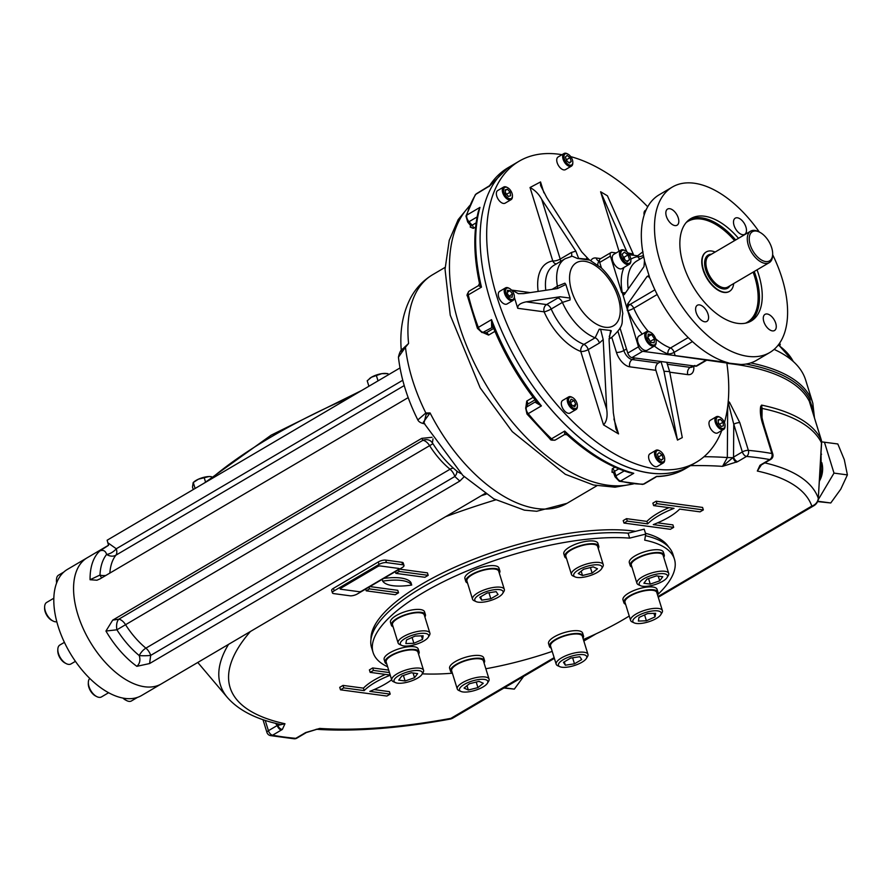 <?xml version="1.0" encoding="UTF-8"?>
<svg xmlns="http://www.w3.org/2000/svg" width="892" height="892" viewBox="0 0 892 892"><rect width="100%" height="100%" fill="white"/><g stroke="black" fill="none" stroke-linecap="round" stroke-linejoin="round"><path stroke-width="1.34" d="M756.226 231.061A16.915 9.277 -120.5 0 1 759.705 232.221A16.915 9.277 -120.5 0 1 772.662 254.253A16.915 9.277 -120.5 0 1 762.292 260.464A16.915 9.277 -120.5 0 1 749.637 242.613A16.915 9.277 -120.5 0 1 756.226 231.061M772.662 254.253L772.628 255.48A18.286 10.024 -120.5 0 1 769.227 262.661A18.286 10.024 -120.5 0 1 751.32 251.979A18.286 10.024 -120.5 0 1 750.685 231.139A18.286 10.024 -120.5 0 1 754.855 230.415A18.286 10.024 -120.5 0 1 758.613 231.664L759.705 232.221M733.681 283.578A22.857 12.533 -120.5 0 1 729.522 291.327A22.857 12.533 -120.5 0 1 707.133 277.969A22.857 12.533 -120.5 0 1 706.341 251.912A22.857 12.533 -120.5 0 1 711.548 251.009A22.857 12.533 -120.5 0 1 715.139 252.046M694.946 365.441A9.143 5.006 59.5 0 1 692.861 365.809L666.759 362.297L669.647 371.607L663.971 371.262L660.961 361.516L658.318 363.066A5.486 4.215 -82.3 0 0 655.899 370.336L629.797 366.824A14.629 8.017 -120.5 0 1 616.428 352.385A5.486 1.817 162.8 0 0 623.865 350.534L626.507 348.973L620.018 328.022L627.778 353.098A4.571 2.509 59.5 0 0 631.96 357.614L695.76 366.199A4.571 2.509 59.5 0 0 696.797 366.01L706.754 360.156M616.182 252.938L612.046 252.38A4.571 2.509 59.5 0 0 610.998 252.559A4.571 2.509 59.5 0 0 610.418 256.115L621.646 292.386L624.456 294.327L623.486 294.862M610.998 252.559L600.294 258.858A4.571 2.509 59.5 0 0 599.703 262.415L601.431 267.979L600.985 266.53L600.305 266.931M624.01 267.433A54.869 30.072 59.5 0 0 622.237 292.464L638.494 346.798A4.571 2.509 59.5 0 0 642.675 351.314L726.902 362.431M669.702 208.695A9.377 5.14 59.5 0 0 667.573 209.062A9.377 5.14 59.5 0 0 667.896 219.744A9.377 5.14 59.5 0 0 677.073 225.219A9.377 5.14 59.5 0 0 677.619 216.221A9.377 5.14 59.5 0 0 669.702 208.695M745.935 227.047A9.377 5.14 59.5 0 0 737.383 217.793A9.377 5.14 59.5 0 0 735.242 218.172A9.377 5.14 59.5 0 0 735.566 228.854A9.377 5.14 59.5 0 0 744.742 234.328A9.377 5.14 59.5 0 0 745.935 227.047M772.383 330.887A9.377 5.14 59.5 0 0 774.524 330.519A9.377 5.14 59.5 0 0 775.07 321.51A9.377 5.14 59.5 0 0 767.153 313.984A9.377 5.14 59.5 0 0 765.024 314.352A9.377 5.14 59.5 0 0 764.477 323.361A9.377 5.14 59.5 0 0 772.383 330.887M696.15 312.535A9.377 5.14 59.5 0 0 706.854 321.41A9.377 5.14 59.5 0 0 707.389 312.412A9.377 5.14 59.5 0 0 699.484 304.886A9.377 5.14 59.5 0 0 697.343 305.254A9.377 5.14 59.5 0 0 696.15 312.535M729.344 291.428A22.857 12.533 -120.5 0 1 723.969 292.431A22.857 12.533 -120.5 0 1 704.602 273.911A22.857 12.533 -120.5 0 1 706.174 252.023M757.04 269.841A59.441 32.58 -120.5 0 1 751.187 321.02A59.441 32.58 -120.5 0 1 683.35 264.723A59.441 32.58 -120.5 0 1 690.91 218.562A59.441 32.58 -120.5 0 1 738.487 238.309M759.304 232.02A96.013 52.617 59.5 0 0 694.255 183.228A96.013 52.617 59.5 0 0 672.367 187.03A96.013 52.617 59.5 0 0 675.69 296.467A96.013 52.617 59.5 0 0 769.729 352.552A96.013 52.617 59.5 0 0 772.65 254.711M649.186 276.776L647.057 276.487L648.06 275.962L650.101 278.471A96.013 52.617 59.5 0 0 728.128 362.776L729.132 363.133M769.729 352.552L756.539 360.301A96.013 52.617 59.5 0 1 740.895 364.493L727.058 362.933M672.367 187.03L659.177 194.79A96.013 52.617 59.5 0 0 644.492 260.33L643.991 266.596L624.456 294.327M642.229 334.087A54.869 30.072 59.5 0 1 627.856 310.606A4.571 0.836 156.6 0 0 633.766 308.286A4.571 2.509 59.5 0 0 629.875 304.54A4.571 3.512 -82.3 0 0 627.856 310.606L627.266 310.527L627.522 304.228L647.057 276.487M644.626 261.267L649.677 277.602M642.987 251.756L637.568 255.814L629.228 254.688M624.389 252.168L628.024 254.934L629.496 259.695L627.332 261.69L623.698 258.914L622.226 254.153L624.389 252.168M622.917 256.383L624.077 257.264L628.024 254.934M624.077 257.264L624.857 259.795M626.808 261.278L629.496 259.695M624.935 250.552A8.229 4.516 59.5 0 0 624.567 250.34A8.229 4.516 59.5 0 0 622.872 249.782A8.229 4.516 59.5 0 0 620.999 250.106A8.229 4.516 59.5 0 0 620.52 258.011A8.229 4.516 59.5 0 0 627.466 264.623A8.229 4.516 59.5 0 0 629.339 264.288A8.229 4.516 59.5 0 0 630.867 261.055A8.229 4.516 59.5 0 0 630.867 260.631M627.868 263.408A7.314 4.014 59.5 0 0 630.889 260.241A7.314 4.014 59.5 0 0 625.292 250.719A7.314 4.014 59.5 0 0 620.932 255.179A7.314 4.014 59.5 0 0 627.868 263.408M620.999 250.106L613.741 254.376A8.229 4.516 59.5 0 0 614.031 263.753A8.229 4.516 59.5 0 0 622.092 268.559L629.339 264.288M647.826 337.99L648.228 334.087L651.573 334.545L654.527 338.893L654.126 342.784L650.77 342.338L647.826 337.99M647.893 337.276L650.491 341.926M647.96 336.663L651.573 334.545M650.569 341.212L654.527 338.893M650.201 332.17A8.229 4.516 59.5 0 0 649.833 331.958A8.229 4.516 59.5 0 0 646.265 331.724A8.229 4.516 59.5 0 0 645.217 338.113A8.229 4.516 59.5 0 0 654.605 345.906A8.229 4.516 59.5 0 0 656.133 342.673A8.229 4.516 59.5 0 0 656.133 342.249M655.731 339.049A7.314 4.014 59.5 0 0 650.558 332.337A7.314 4.014 59.5 0 0 646.031 335.548A7.314 4.014 59.5 0 0 651.149 344.245A7.314 4.014 59.5 0 0 656.155 341.859A7.314 4.014 59.5 0 0 655.731 339.049M646.265 331.724L639.007 335.983A8.229 4.516 59.5 0 0 637.958 342.383A8.229 4.516 59.5 0 0 647.358 350.177L654.605 345.906M718.394 422.674L719.866 424.971M720.335 419.273L723.055 422.217L723.501 425.796L721.215 426.443L718.495 423.488L718.049 419.909L720.335 419.273L718.127 420.567M719.766 424.157L723.055 422.217M719.811 417.2A7.314 4.014 59.5 0 0 719.431 416.988A7.314 4.014 59.5 0 0 716.265 416.776A7.314 4.014 59.5 0 0 715.25 417.98A7.314 4.014 59.5 0 0 717.279 426.276A7.314 4.014 59.5 0 0 723.68 429.387A7.314 4.014 59.5 0 0 724.694 428.193A7.314 4.014 59.5 0 0 725.04 426.521A7.314 4.014 59.5 0 0 725.04 426.086M724.761 427.168A6.4 3.512 59.5 0 0 725.062 425.696A6.4 3.512 59.5 0 0 720.156 417.367A6.4 3.512 59.5 0 0 716.198 419.608A6.4 3.512 59.5 0 0 719.699 427.056A6.4 3.512 59.5 0 0 724.761 427.168M716.265 416.776L710.333 420.266A7.314 4.014 59.5 0 0 709.318 421.47A7.314 4.014 59.5 0 0 711.348 429.766A7.314 4.014 59.5 0 0 717.748 432.876L723.68 429.387M658.04 456.236L659.311 458.577M662.054 454.842L663.235 458.655L661.507 460.239L658.597 458.031L657.415 454.218L659.143 452.623L662.054 454.842L658.753 456.782M661.072 459.915L663.235 458.655M659.444 450.739A7.314 4.014 59.5 0 0 659.065 450.527A7.314 4.014 59.5 0 0 657.56 450.025A7.314 4.014 59.5 0 0 655.888 450.315A7.314 4.014 59.5 0 0 655.464 457.34A7.314 4.014 59.5 0 0 661.641 463.216A7.314 4.014 59.5 0 0 663.313 462.926A7.314 4.014 59.5 0 0 664.674 460.049A7.314 4.014 59.5 0 0 664.663 459.614M662.042 462A6.4 3.512 59.5 0 0 664.696 459.235A6.4 3.512 59.5 0 0 659.79 450.895A6.4 3.512 59.5 0 0 655.977 454.808A6.4 3.512 59.5 0 0 662.042 462M655.888 450.315L649.956 453.805A7.314 4.014 59.5 0 0 650.212 462.145A7.314 4.014 59.5 0 0 657.382 466.416L663.313 462.926M570.367 402.314L572.185 405.548M575.819 404.299L574.76 406.741L571.861 405.403L570.033 401.634L571.092 399.192L573.991 400.53L575.819 404.299L573.032 405.938M570.69 402.47L573.991 400.53M572.162 397.341A7.314 4.014 59.5 0 0 571.783 397.13A7.314 4.014 59.5 0 0 568.617 396.918A7.314 4.014 59.5 0 0 570.49 407.443A7.314 4.014 59.5 0 0 576.031 409.528A7.314 4.014 59.5 0 0 577.392 406.652A7.314 4.014 59.5 0 0 577.392 406.228M571.371 406.529A6.4 3.512 59.5 0 0 577.414 405.838A6.4 3.512 59.5 0 0 572.508 397.509A6.4 3.512 59.5 0 0 568.583 399.371A6.4 3.512 59.5 0 0 571.371 406.529M568.617 396.918L562.685 400.408A7.314 4.014 59.5 0 0 562.93 408.748A7.314 4.014 59.5 0 0 570.1 413.018L576.031 409.528M507.135 293.078L509.131 296.4M512.142 297.248L509.466 296.891L507.102 293.412L507.414 290.29L510.101 290.658L512.454 294.126L512.142 297.248M509.165 296.066L512.454 294.126M507.213 292.353L510.101 290.658M509.098 288.294A7.314 4.014 59.5 0 0 508.73 288.083A7.314 4.014 59.5 0 0 505.552 287.871A7.314 4.014 59.5 0 0 504.627 293.557A7.314 4.014 59.5 0 0 512.967 300.481A7.314 4.014 59.5 0 0 514.327 297.605A7.314 4.014 59.5 0 0 514.327 297.181M505.864 293.245A6.4 3.512 59.5 0 0 510.759 299.288A6.4 3.512 59.5 0 0 514.35 296.791A6.4 3.512 59.5 0 0 509.455 288.462A6.4 3.512 59.5 0 0 505.864 293.245M505.552 287.871L499.62 291.361A7.314 4.014 59.5 0 0 499.877 299.701A7.314 4.014 59.5 0 0 507.035 303.971L512.967 300.481M505.485 192.639L506.957 194.935M508.317 196.396L505.586 193.452L505.151 189.862L507.425 189.227L510.157 192.181L510.603 195.761L508.317 196.396M506.857 194.11L510.157 192.181M505.229 190.52L507.425 189.227M507.202 187.476A7.314 4.014 59.5 0 0 506.823 187.264A7.314 4.014 59.5 0 0 503.645 187.052A7.314 4.014 59.5 0 0 502.631 188.257A7.314 4.014 59.5 0 0 504.66 196.541A7.314 4.014 59.5 0 0 511.071 199.663A7.314 4.014 59.5 0 0 512.086 198.459A7.314 4.014 59.5 0 0 512.421 196.786A7.314 4.014 59.5 0 0 512.421 196.363M503.88 188.502A6.4 3.512 59.5 0 0 507.124 197.355A6.4 3.512 59.5 0 0 512.454 195.972A6.4 3.512 59.5 0 0 507.548 187.632A6.4 3.512 59.5 0 0 503.88 188.502M503.645 187.052L497.714 190.542A7.314 4.014 59.5 0 0 497.97 198.883A7.314 4.014 59.5 0 0 505.14 203.153L511.071 199.663M566.041 159.032L567.312 161.374M566.598 160.828L565.417 157.014L567.145 155.431L570.055 157.639L571.237 161.452L569.509 163.046L566.598 160.828M569.074 162.723L571.237 161.452M566.755 159.579L570.055 157.639M567.568 153.937A7.314 4.014 59.5 0 0 567.189 153.725A7.314 4.014 59.5 0 0 565.684 153.223A7.314 4.014 59.5 0 0 564.023 153.513A7.314 4.014 59.5 0 0 563.599 160.538A7.314 4.014 59.5 0 0 569.765 166.414A7.314 4.014 59.5 0 0 571.438 166.124A7.314 4.014 59.5 0 0 572.798 163.258A7.314 4.014 59.5 0 0 572.798 162.823M566.598 153.669A6.4 3.512 59.5 0 0 564.101 158.029A6.4 3.512 59.5 0 0 568.895 164.786A6.4 3.512 59.5 0 0 572.82 162.433A6.4 3.512 59.5 0 0 567.914 154.104A6.4 3.512 59.5 0 0 566.598 153.669M564.023 153.513L558.091 157.003A7.314 4.014 59.5 0 0 557.667 164.028A7.314 4.014 59.5 0 0 563.833 169.904A7.314 4.014 59.5 0 0 565.506 169.614L571.438 166.124M646.109 209.966L645.362 210.4A7.314 4.014 59.5 0 0 644.169 215.039M660.961 361.516L634.859 358.004L632.216 359.554A9.143 5.006 -120.5 0 1 623.865 350.534L617.989 331.523M633.632 255.279L633.253 254.042L627.321 252.837M557.232 288.562A5.486 3.01 -120.5 0 0 557.389 286.22L564.87 283.165L565.862 284.47L557.489 288.529L523.693 293.602L518.285 293.669L512.12 290.156L512.465 291.26M571.136 256.394A5.486 3.01 59.5 0 0 571.415 252.481L575.819 251.131L578.64 258.379L577.336 258.435L589.411 260.063L581.729 251.912L546.696 197.455L540.563 185.458L540.541 181.946L530.038 187.51C535.044 190.208 538.946 194.166 541.723 199.384L560.209 259.07A5.486 1.817 -17.2 0 1 552.772 260.932A5.486 4.493 -99.4 0 0 556.218 263.987M577.336 258.435L572.207 256.182M578.64 258.379L588.374 259.327M613.919 418.984L618.535 433.902L615.948 428.974L613.35 412.795L609.08 340.242L610.63 330.475L611.31 330.798L609.258 336.685M570.077 298.062L570.066 299.968L562.395 302.41L551.189 309.011A5.486 3.01 59.5 0 0 546.551 304.573A5.486 4.215 -82.3 0 0 544.12 311.843A5.486 0.948 156.1 0 0 551.189 309.011A45.726 25.054 -120.5 0 0 583.937 344.39A5.486 3.78 -68.9 0 0 580.792 351.47A51.212 28.065 -120.5 0 1 544.12 311.843L517.739 308.298C517.416 305.209 520.259 303.057 526.247 301.842L546.551 304.573L560.042 296.768L570.077 298.062L565.862 284.47M603.527 424.893L580.792 351.47A5.486 1.817 162.8 0 0 588.229 349.608L606.705 409.305C607.731 416.397 606.66 421.593 603.527 424.893L618.535 433.902M600.539 329.126L603.193 339.573L599.435 343.019A5.486 3.01 59.5 0 0 595.142 337.789L599.234 329.17L610.63 330.475M560.042 296.768L526.247 301.842M514.338 297.315L517.739 308.298M606.705 409.305L603.193 339.573M669.647 371.607L682.28 437.604L677.485 440.09L655.899 370.336M663.971 371.262L677.485 440.09M575.819 251.131L541.723 199.384M619.037 251.265L600.617 191.758L626.864 251.812M600.617 191.758L607.43 195.805L633.253 254.042M721.806 430.49A174.654 95.723 -120.5 0 1 696.284 462.257A174.654 95.723 -120.5 0 1 496.944 296.813A174.654 95.723 -120.5 0 1 519.177 161.173A174.654 95.723 -120.5 0 1 562.005 154.706M570.735 156.635A174.654 95.723 -120.5 0 1 647.715 206.788M726.835 362.999A174.654 95.723 -120.5 0 1 724.449 422.563M490.355 300.682A174.654 95.723 -120.5 0 1 512.588 165.053A174.654 95.723 -120.5 0 0 490.355 300.682A174.654 95.723 -120.5 0 0 689.694 466.126A174.654 95.723 -120.5 0 1 638.193 470.675A174.654 95.723 -120.5 0 1 490.355 300.682M567.1 434.794L567.1 434.794C587.962 453.682 608.79 466.326 629.596 472.693L633.744 473.295A174.654 95.723 -120.5 0 1 564.692 431.059L564.625 434.504L567.1 434.794L564.692 431.059L551.512 438.808A174.654 95.723 -120.5 0 1 528.231 413.654L541.411 405.893A174.654 95.723 -120.5 0 1 491.525 319.637L491.637 326.65A2.743 1.873 112 0 1 492.897 326.427M625.571 471.4L633.744 473.295L620.553 481.056A5.486 3.01 -120.5 0 1 615.937 475.793A2.743 0.87 -17.8 0 0 615.056 476.83A2.743 0.87 -17.8 0 1 615.056 476.83L613.306 472.024A2.743 1.985 106.4 0 1 613.306 472.024L613.306 472.024M614.51 473.496L614.51 471.355A2.743 1.505 59.5 0 0 612.302 468.757L611.99 472.236A2.743 1.985 106.4 0 1 613.228 472.002M656.099 476.952L644.325 483.888A5.486 3.01 -120.5 0 1 643.422 484.122A174.654 95.723 -120.5 0 1 620.553 481.056A2.743 2.007 -74.9 0 1 619.26 481.267L615.056 476.83M536.259 401.378A2.743 1.907 8.7 0 1 535.434 402.403L541.411 405.893L536.571 401.79C518.341 378.487 503.712 353.187 492.685 325.892L491.525 319.637L478.346 327.386A174.654 95.723 -120.5 0 1 468.278 294.884L481.468 287.135A174.654 95.723 -120.5 0 1 479.963 207.379L477.454 215.284M535.534 399.705L536.27 401.255M526.782 405.18L527.573 404.232A2.743 1.505 59.5 0 0 526.748 401.077L525.856 407.298M508.139 167.663L489.017 186.573A174.654 95.723 -120.5 0 1 508.139 167.663L519.177 161.173M488.337 186.729L475.826 194.322A5.486 3.01 -120.5 0 1 476.428 193.731L489.206 185.904M471.021 226.055A2.743 2.007 14.5 0 1 471.009 226.077L470.998 226.144A2.743 2.007 14.5 0 1 470.207 227.059L473.295 228.385A2.743 1.505 59.5 0 0 472.158 225.197L470.34 224.193M477.12 216.946L469.002 221.718A2.743 0.814 137.8 0 1 467.687 222.008L470.998 226.144M479.483 283.299L478.491 285.63L481.468 287.135L479.483 283.299C473.641 255.982 473.284 231.909 478.424 211.092L479.963 207.379L466.772 215.139A174.654 95.723 -120.5 0 1 475.826 194.322A2.743 2.208 32.2 0 0 475.202 194.935L476.428 193.731M493.99 327.855L492.685 325.892M482.65 332.482L488.593 335.091A2.743 1.505 59.5 0 0 486.263 332.783L481.959 332.526A2.743 2.096 99 0 1 481.925 332.515M424.86 423.878C421.113 423.209 418.772 421.905 417.835 419.954L425.83 412.974A2.743 1.505 85.3 0 0 426.175 414.167L430.078 412.94L423.321 422.262L462.87 475.458L493.8 498.851L524.396 510.157L536.716 511.272L567.033 503.322A132.596 72.665 59.5 0 1 430.078 412.94L425.83 412.974A132.596 72.665 -120.5 0 1 405.47 347.211L408.581 343.476L405.236 346.52A2.743 0.87 42.1 0 0 405.47 347.211L398.434 357.19C399.493 352.34 401.01 349.508 402.972 348.694L405.236 346.52M426.175 414.167L423.912 423.377M401.445 350.311L408.581 343.476A132.596 72.665 59.5 0 1 432.575 274.747C423.377 280.278 416.151 287.815 410.9 297.382C402.705 312.958 399.516 330.921 401.344 351.27M340.755 588.274A1.829 0.602 -17.2 0 0 340.599 589.211L359.164 591.708A1.829 0.602 -17.2 0 0 361.639 591.084L398.557 569.375A1.829 0.602 -17.2 0 0 398.713 568.438L380.159 565.941A1.829 0.602 -17.2 0 0 377.673 566.565L340.755 588.274L377.673 566.565M56.82 582.454A10.972 6.01 -120.5 0 1 56.508 579.477A10.972 6.01 -120.5 0 1 58.538 575.162L63.756 572.095M56.642 582.911A9.511 5.207 -120.5 0 1 56.464 580.781L56.508 579.477M56.809 621.735A10.972 6.01 -120.5 0 1 53.052 621.033A10.972 6.01 -120.5 0 1 49.484 618.223A10.972 6.01 -120.5 0 1 44.645 606.738A10.972 6.01 -120.5 0 1 46.674 602.423L53.832 598.22M53.052 621.033L51.881 620.431A9.511 5.207 -120.5 0 1 44.6 608.043L44.645 606.738M108.59 692.738L101.498 696.908A10.972 6.01 -120.5 0 1 96.737 696.585A10.972 6.01 -120.5 0 1 88.341 682.302A10.972 6.01 -120.5 0 1 88.854 679.793A10.972 6.01 -120.5 0 1 89.769 678.444M96.737 696.585L95.578 695.994A9.511 5.207 -120.5 0 1 88.297 683.606L88.341 682.302M137.468 697.399L131.47 700.934A10.972 6.01 -120.5 0 1 126.709 700.621A10.972 6.01 -120.5 0 1 123.52 698.202M126.709 700.621L125.549 700.019A9.511 5.207 -120.5 0 1 122.962 698.101M75.419 661.34L70.992 663.938A10.972 6.01 -120.5 0 1 68.483 664.373A10.972 6.01 -120.5 0 1 66.231 663.626A10.972 6.01 -120.5 0 1 57.824 649.331A10.972 6.01 -120.5 0 1 59.864 645.016L64.402 642.351M66.231 663.626L65.071 663.024A9.511 5.207 -120.5 0 1 57.779 650.636L57.824 649.331M498.327 597.172A14.807 4.895 -17.2 0 1 476.183 601.643A14.807 4.895 -17.2 0 1 487.489 591.229A14.807 4.895 -17.2 0 1 502.687 593.448A14.807 4.895 -17.2 0 1 498.327 597.172M476.183 601.643L474.109 600.706A16.636 5.497 -17.2 0 1 472.526 599.179A16.636 5.497 -17.2 0 1 486.798 589.01A16.636 5.497 -17.2 0 1 504.315 589.344A16.636 5.497 -17.2 0 1 503.88 591.496L502.687 593.448M487.043 593.035L496.164 591.652L498.059 594.518L490.823 598.777L481.702 600.16L479.807 597.294L487.043 593.035M480.654 596.793L481.702 600.16M488.961 592.745L490.823 598.777M472.526 599.179L466.917 581.038A16.636 5.497 -17.2 0 1 472.258 574.704A16.636 5.497 -17.2 0 1 488.638 569.196A16.636 5.497 -17.2 0 1 498.706 571.203L504.315 589.344M428.695 636.141A14.807 4.895 -17.2 0 1 428.272 637.222A14.807 4.895 -17.2 0 1 415.951 644.358A14.807 4.895 -17.2 0 1 401.768 645.429A14.807 4.895 -17.2 0 1 411.714 635.45A14.807 4.895 -17.2 0 1 428.695 636.141M401.768 645.429L399.683 644.481A16.636 5.497 -17.2 0 1 398.1 642.954A16.636 5.497 -17.2 0 1 412.372 632.785A16.636 5.497 -17.2 0 1 429.888 633.119A16.636 5.497 -17.2 0 1 429.944 634.056A16.636 5.497 -17.2 0 1 429.453 635.271L428.272 637.222M406.496 639.965L415.126 636.074L423.142 635.795L422.529 639.408L413.899 643.299L405.871 643.578L406.496 639.965M412.082 637.446L413.899 643.299M421.425 635.862L422.529 639.408M398.1 642.954L392.491 624.824A16.636 5.497 -17.2 0 1 392.435 623.887A16.636 5.497 -17.2 0 1 408.079 614.253A16.636 5.497 -17.2 0 1 424.28 614.978L429.888 633.119M418.861 670.594A14.807 4.895 -17.2 0 1 421.938 674.408A14.807 4.895 -17.2 0 1 409.629 681.544A14.807 4.895 -17.2 0 1 395.435 682.614A14.807 4.895 -17.2 0 1 400.263 674.798A14.807 4.895 -17.2 0 1 418.861 670.594M395.435 682.614L393.35 681.666A16.636 5.497 -17.2 0 1 391.778 680.139A16.636 5.497 -17.2 0 1 401.277 671.721A16.636 5.497 -17.2 0 1 419.664 668.164A16.636 5.497 -17.2 0 1 423.566 670.305A16.636 5.497 -17.2 0 1 423.131 672.457L421.938 674.408M398.735 680.128L401.824 676.013L411.268 672.758L417.623 673.616L414.546 677.73L405.102 680.986L398.735 680.128M403.396 675.478L405.102 680.986M413.085 673.003L414.546 677.73M391.778 680.139L386.169 662.009A16.636 5.497 -17.2 0 1 395.669 653.58A16.636 5.497 -17.2 0 1 414.055 650.034A16.636 5.497 -17.2 0 1 417.947 652.163L423.566 670.305M474.566 680.351A14.807 4.895 -17.2 0 1 487.422 683.216A14.807 4.895 -17.2 0 1 475.113 690.352A14.807 4.895 -17.2 0 1 460.919 691.423A14.807 4.895 -17.2 0 1 474.566 680.351M460.919 691.423L458.834 690.475A16.636 5.497 -17.2 0 1 457.262 688.947A16.636 5.497 -17.2 0 1 474.176 678.043A16.636 5.497 -17.2 0 1 489.05 679.113A16.636 5.497 -17.2 0 1 488.604 681.265L487.422 683.216M468.322 690.007L464.052 688.078L469.393 683.751L479.004 681.354L483.274 683.272L477.934 687.609L468.322 690.007L466.984 685.703M476.216 682.046L477.934 687.609M457.262 688.947L451.642 670.817A16.636 5.497 -17.2 0 1 468.556 659.902A16.636 5.497 -17.2 0 1 483.431 660.972L489.05 679.113M563.198 659.69A14.807 4.895 -17.2 0 1 580.056 654.572A14.807 4.895 -17.2 0 1 586.345 658.486A14.807 4.895 -17.2 0 1 574.035 665.633A14.807 4.895 -17.2 0 1 559.841 666.692A14.807 4.895 -17.2 0 1 563.198 659.69M559.841 666.692L557.756 665.755A16.636 5.497 -17.2 0 1 556.184 664.228A16.636 5.497 -17.2 0 1 561.525 657.883A16.636 5.497 -17.2 0 1 577.916 652.375A16.636 5.497 -17.2 0 1 587.973 654.382A16.636 5.497 -17.2 0 1 587.538 656.534L586.345 658.486M564.313 661.842L565.361 665.209L563.465 662.332L570.69 658.084L579.822 656.702L581.718 659.567L574.481 663.815L565.361 665.209M572.619 657.794L574.481 663.815M556.184 664.228L550.565 646.087A16.636 5.497 -17.2 0 1 555.906 639.742A16.636 5.497 -17.2 0 1 572.296 634.245A16.636 5.497 -17.2 0 1 582.353 636.241L587.973 654.382M642.664 586.267A14.807 4.895 -17.2 0 1 640.59 585.732A14.807 4.895 -17.2 0 1 651.896 575.318A14.807 4.895 -17.2 0 1 667.093 577.525A14.807 4.895 -17.2 0 1 656.623 584.048A14.807 4.895 -17.2 0 1 642.664 586.267M640.59 585.732L638.505 584.784A16.636 5.497 -17.2 0 1 636.933 583.257A16.636 5.497 -17.2 0 1 651.205 573.088A16.636 5.497 -17.2 0 1 668.721 573.422A16.636 5.497 -17.2 0 1 668.286 575.574L667.093 577.525M658.24 576.12L659.701 580.848L650.257 584.104L643.89 583.245L646.979 579.131L656.423 575.875L662.778 576.734L659.701 580.848M648.551 578.585L650.257 584.104M636.933 583.257L631.324 565.127A16.636 5.497 -17.2 0 1 640.824 556.697A16.636 5.497 -17.2 0 1 659.21 553.152A16.636 5.497 -17.2 0 1 663.102 555.281L668.721 573.422M632.818 620.721A14.807 4.895 -17.2 0 1 649.276 611.522A14.807 4.895 -17.2 0 1 660.771 614.711A14.807 4.895 -17.2 0 1 648.462 621.847A14.807 4.895 -17.2 0 1 634.268 622.917A14.807 4.895 -17.2 0 1 632.818 620.721M634.268 622.917L632.183 621.969A16.636 5.497 -17.2 0 1 630.611 620.442A16.636 5.497 -17.2 0 1 630.555 619.505A16.636 5.497 -17.2 0 1 646.198 609.883A16.636 5.497 -17.2 0 1 662.399 610.607A16.636 5.497 -17.2 0 1 661.964 612.759L660.771 614.711M644.582 614.934L646.399 620.787L638.382 621.066L638.995 617.442L647.625 613.562L655.642 613.283L655.029 616.896L646.399 620.787M653.925 613.339L655.029 616.896M630.611 620.442L624.991 602.312A16.636 5.497 -17.2 0 1 624.946 601.375A16.636 5.497 -17.2 0 1 640.579 591.742A16.636 5.497 -17.2 0 1 656.78 592.466L662.399 610.607M586.947 576.511A14.807 4.895 -17.2 0 1 575.117 576.923A14.807 4.895 -17.2 0 1 586.412 566.509A14.807 4.895 -17.2 0 1 601.621 568.717A14.807 4.895 -17.2 0 1 586.947 576.511M575.117 576.923L573.032 575.976A16.636 5.497 -17.2 0 1 571.46 574.448A16.636 5.497 -17.2 0 1 585.721 564.279A16.636 5.497 -17.2 0 1 603.237 564.614A16.636 5.497 -17.2 0 1 602.802 566.766L601.621 568.717M593.202 566.855L597.473 568.773L592.132 573.11L582.521 575.507L578.25 573.578L583.58 569.252L593.202 566.855M581.183 571.203L582.521 575.507M590.415 567.546L592.132 573.11M571.46 574.448L565.84 556.318A16.636 5.497 -17.2 0 1 582.755 545.402A16.636 5.497 -17.2 0 1 597.629 546.473L603.237 564.614M108.534 545.224L87.182 557.779A73.155 40.095 59.5 0 0 89.713 641.158A73.155 40.095 59.5 0 0 161.363 683.885A73.155 40.095 59.5 0 1 97.328 652.676A73.155 40.095 59.5 0 1 77.024 569.776A73.155 40.095 59.5 0 1 87.182 557.779L67.402 569.408A73.155 40.095 59.5 0 0 57.255 581.417A73.155 40.095 59.5 0 0 77.548 664.306A73.155 40.095 59.5 0 0 141.583 695.515L485.047 493.488M656.936 503.668L703.342 509.912L700.042 511.852L679.637 509.109A45.726 15.108 -17.2 0 1 653.267 524.619L673.672 527.362L670.371 529.302L623.976 523.058L627.277 521.118L647.67 523.872A45.726 15.108 -17.2 0 1 674.04 508.351L653.646 505.608L656.936 503.668L656.178 501.204L702.573 507.437L703.342 509.912M653.646 505.608L652.877 503.133L656.178 501.204M647.67 523.872L646.912 521.396A45.726 15.108 -17.2 0 1 668.922 507.671M627.277 521.118L626.507 518.653L646.912 521.396M623.976 523.058L623.207 520.593L626.507 518.653M673.672 527.362L672.903 524.886L657.627 522.835M333.719 593.604L349.965 595.789A5.486 1.817 162.8 0 0 357.402 593.938L402.225 567.568A5.486 1.817 162.8 0 0 403.987 565.472A5.486 1.817 162.8 0 0 402.705 564.77L386.459 562.584A5.486 1.817 162.8 0 0 379.022 564.446L334.199 590.816A5.486 1.817 162.8 0 0 332.437 592.901A5.486 1.817 162.8 0 0 333.719 593.604M403.987 565.472L403.229 562.997A5.486 1.817 162.8 0 0 401.935 562.294L385.701 560.109A5.486 1.817 162.8 0 0 378.264 561.971L333.43 588.341A5.486 1.817 162.8 0 0 331.668 590.426L332.437 592.901M411.714 585.041A45.726 15.108 162.8 0 0 382.713 581.138A45.726 15.108 162.8 0 0 411.714 585.041L410.944 582.565A45.726 15.108 162.8 0 0 383.805 578.395M382.713 581.138L382.166 579.365M399.192 571.449L428.193 575.34L424.904 577.28L395.903 573.378L399.192 571.449L398.646 569.676M395.903 573.378L395.346 571.605M428.193 575.34L427.435 572.876L399.571 569.129M398.534 592.79L369.533 588.898L366.233 590.838L395.234 594.73L398.534 592.79L397.765 590.326L369.912 586.579M366.233 590.838L365.687 589.054M369.533 588.898L368.976 587.126M389.436 672.568L373.458 670.427L370.158 672.367L390.205 675.054M390.261 675.222A45.726 15.108 162.8 0 0 364.192 690.62L343.788 687.877L340.499 689.817L386.894 696.05L390.194 694.121L369.79 691.367A45.726 15.108 162.8 0 0 391.666 679.782M390.194 694.121L389.425 691.646L374.149 689.583M340.499 689.817L339.729 687.342L343.03 685.402L343.788 687.877M364.192 690.62L363.434 688.145L343.03 685.402M385.433 674.419A45.726 15.108 162.8 0 0 363.434 688.145M370.158 672.367L369.399 669.892L372.689 667.952L373.458 670.427M388.667 670.104L372.689 667.952M376.19 622.917A155.453 51.379 162.8 0 0 371.663 636.096M666.369 544.867A155.453 51.379 162.8 0 0 655.185 536.56M635.55 531.309A156.368 51.68 162.8 0 0 633.889 531.075A156.368 51.68 162.8 0 0 486.497 554.478A156.368 51.68 162.8 0 0 375.889 623.408A156.368 51.68 162.8 0 0 371.016 639.073M668.587 546.952A156.368 51.68 162.8 0 0 655.709 536.794A156.368 51.68 162.8 0 0 645.473 533.282M305.688 732.555A4.571 2.018 62.9 0 0 306.491 732.51L319.771 728.418L305.688 732.555L295.787 738.342A329.193 108.802 162.8 0 1 272.584 735.22L282.374 729.422L284.972 723.746L280.902 724.527M761.578 464.721A4.571 2.955 -124.4 0 1 761.244 465.011A4.571 2.955 -124.4 0 1 759.939 465.356L757.33 471.043L760.185 465.914M759.939 465.356L760.898 464.743A4.571 2.509 -120.5 0 0 761.935 464.565L770.755 459.38A4.571 2.509 -120.5 0 1 769.718 459.558L760.898 464.743M690.497 465.657A304.696 100.707 162.8 0 1 722.531 466.36L733.525 457.117A4.571 2.509 59.5 0 0 737.695 461.632L722.531 466.36L727.326 457.551L727.694 406.418M101.811 577.826A9.143 4.728 -95 0 1 99.971 575.05A67.669 37.085 -120.5 0 1 106.616 554.423A9.143 7.482 -141.6 0 0 115.915 555.181A9.143 5.006 59.5 0 0 116.283 548.77A9.143 4.527 144.5 0 1 106.616 554.423C105.535 550.855 103.294 549.673 99.871 550.899A73.155 40.095 59.5 0 0 90.07 579.733L99.971 575.05A9.143 5.854 -177.4 0 0 105.836 575.452M453.404 468.177A9.143 4.248 129.5 0 0 450.036 469.237A62.184 34.074 59.5 0 1 429.52 445.532A9.143 5.006 59.5 0 0 422.931 440.291L421.738 438.362L112.682 620.152L118.792 619.204A9.143 4.728 -95 0 0 116.919 629.797L432.932 443.703M464.175 476.707L459.826 481.067L454.82 476.506L150.681 655.408A9.143 1.115 -0.8 0 1 139.252 655.587A9.143 4.248 129.5 0 1 145.898 648.149A62.184 34.074 -120.5 0 1 125.382 624.445A9.143 5.006 -120.5 0 0 118.792 619.204L422.931 440.291A9.143 8.363 125.4 0 1 430.78 441.083A9.143 8.363 125.4 0 1 430.803 441.105A9.143 8.363 125.4 0 1 430.836 441.127M459.826 481.067L149.6 663.548L150.681 655.408A9.143 5.006 59.5 0 0 145.898 648.149L450.036 469.237A9.143 5.006 -120.5 0 1 454.82 476.506A9.143 4.56 144 0 0 456.749 471.009M433.01 438.831L432.397 442.845C439.678 454.552 448.163 464.23 457.852 471.89L460.93 473.563M421.738 438.362L432.029 437.292M432.397 442.845L430.803 441.105A9.143 9.143 0 0 1 430.825 441.116M149.6 663.548L136.844 666.324C139.788 663.726 140.59 660.147 139.252 655.587A67.669 37.085 -120.5 0 1 116.919 629.797L105.947 631.034A73.155 40.095 59.5 0 0 136.844 666.324M112.682 620.152L105.947 631.034M408.179 397.609L99.926 578.93L96.938 580.224L90.07 579.733M400.017 367.939L107.14 540.217L108.556 545.313L99.871 550.899M107.954 542.838L116.283 548.77L402.749 380.26M704.011 456.715A313.192 103.517 162.8 0 1 727.326 457.551L732.979 457.674A4.571 2.018 62.9 0 0 736.614 462.223M737.695 461.632L746.515 456.436A329.193 108.802 162.8 0 1 769.718 459.558A4.571 3.646 100.4 0 0 771.892 453.526A4.571 1.516 -17.2 0 1 772.807 454.084L764.232 426.387A4.571 1.516 162.8 0 0 763.318 425.83C760.709 418.359 759.817 411.926 760.664 406.518L761.59 405.102L762.08 408.425L762.002 417.768M764.232 426.387C762.058 418.638 761.054 413.632 761.222 411.39L761.489 408.302A4.571 3.802 -151.1 0 0 760.664 406.518M728.151 402.314L733.77 424.235L733.525 457.117L742.345 451.932L733.77 424.235A4.571 1.516 -17.2 0 1 739.803 422.663L729.522 402.325A4.571 1.594 -48.8 0 1 728.731 403.886L727.995 403.831M761.489 408.302L762.08 408.425A333.117 110.095 162.8 0 1 821.487 442.789A9.143 8.619 -26.6 0 0 821.153 439.555A333.764 110.318 162.8 0 0 761.59 405.102M761.344 464.933L757.33 471.043A304.696 100.707 162.8 0 1 811.809 506.065L658.04 596.525M658.263 597.25L813.894 505.697A9.143 5.006 -120.5 0 1 811.809 506.065A9.143 8.63 -19.4 0 0 818.31 498.316L821.487 442.789A9.143 0.602 -176.9 0 1 821.61 442.9L818.31 498.316A313.192 103.517 162.8 0 0 764.812 462.87M304.607 733.157A4.571 2.509 59.5 0 0 305.655 732.968A4.571 2.509 59.5 0 0 306.056 732.611M281.404 730.035A4.571 2.509 -120.5 0 1 277.234 725.519L284.972 723.746A304.696 100.707 162.8 0 1 250.418 631.503M282.374 729.422A4.571 2.955 -124.4 0 1 277.847 725.397A4.571 2.33 142.3 0 0 278.449 723.981M554.144 657.638L450.895 718.361A304.696 100.707 162.8 0 1 319.771 728.418L317.463 729.221M809.746 402.693A9.143 3.022 162.8 0 0 809.713 402.537L809.334 401.333A1.829 1.728 153.4 0 1 809.936 399.449L810.092 401.411A1.829 1.55 -141.5 0 0 809.445 401.668M821.264 439.912A9.143 3.022 162.8 0 0 821.22 439.7L809.713 402.537A9.143 3.022 162.8 0 0 809.646 402.381L809.334 401.333A333.764 110.318 -17.2 0 0 726.88 363.3M774.111 349.385A336.05 111.065 -17.2 0 1 805.677 380.126L812.824 403.206A336.05 111.065 162.8 0 0 750.763 362.899M728.24 401.266L729.522 402.325M657.516 594.83A157.739 52.137 162.8 0 0 674.452 559.195A157.739 52.137 162.8 0 0 644.704 540.151L645.73 534.096L629.629 538.121A157.739 52.137 162.8 0 0 457.964 574.894A157.739 52.137 162.8 0 0 373.09 652.487A157.739 52.137 162.8 0 0 387.652 666.803M629.629 538.121L628.102 533.171L644.202 529.157L645.73 534.096M422.284 673.839A157.739 52.137 162.8 0 0 452.389 673.204M485.839 668.755A157.739 52.137 162.8 0 0 552.215 651.405M583.368 639.497A157.739 52.137 162.8 0 0 629.239 616.026M628.102 533.171A157.739 52.137 162.8 0 0 456.425 569.955A157.739 52.137 162.8 0 0 371.551 647.536L373.09 652.487M674.452 559.195L672.925 554.255A157.739 52.137 162.8 0 0 645.462 535.691M582.989 638.271A17.829 5.898 162.8 0 0 583.502 635.896L582.632 633.086A17.829 5.898 162.8 0 0 563.856 632.729A17.829 5.898 162.8 0 0 548.558 643.634L549.427 646.444A17.829 5.898 162.8 0 0 551.2 648.116M583.502 635.896A17.829 5.898 162.8 0 0 564.725 635.539A17.829 5.898 162.8 0 0 549.427 646.444M484.055 663.001A17.829 5.898 162.8 0 0 484.568 660.615L483.698 657.817A17.829 5.898 162.8 0 0 464.922 657.46A17.829 5.898 162.8 0 0 449.635 668.364L450.505 671.163A17.829 5.898 162.8 0 0 452.266 672.836M484.568 660.615A17.829 5.898 162.8 0 0 465.791 660.258A17.829 5.898 162.8 0 0 450.505 671.163M418.582 654.193A17.829 5.898 162.8 0 0 419.095 651.818L418.225 649.008A17.829 5.898 162.8 0 0 399.449 648.651A17.829 5.898 162.8 0 0 384.162 659.556L385.021 662.355A17.829 5.898 162.8 0 0 386.793 664.027M419.095 651.818A17.829 5.898 162.8 0 0 400.318 651.461A17.829 5.898 162.8 0 0 385.021 662.355M424.904 617.008A17.829 5.898 162.8 0 0 425.417 614.633L424.547 611.823A17.829 5.898 162.8 0 0 407.187 611.053A17.829 5.898 162.8 0 0 390.428 621.367A17.829 5.898 162.8 0 0 390.484 622.371L391.354 625.169A17.829 5.898 162.8 0 0 393.116 626.842M425.417 614.633A17.829 5.898 162.8 0 0 408.057 613.852A17.829 5.898 162.8 0 0 391.298 624.177A17.829 5.898 162.8 0 0 391.354 625.169M499.33 573.233A17.829 5.898 162.8 0 0 499.843 570.847L498.974 568.048A17.829 5.898 162.8 0 0 488.192 565.896A17.829 5.898 162.8 0 0 470.63 571.794A17.829 5.898 162.8 0 0 464.91 578.596L465.769 581.394A17.829 5.898 162.8 0 0 467.542 583.067M499.843 570.847A17.829 5.898 162.8 0 0 489.061 568.706A17.829 5.898 162.8 0 0 471.5 574.604A17.829 5.898 162.8 0 0 465.769 581.394M657.404 594.496A17.829 5.898 162.8 0 0 657.973 593.113A17.829 5.898 162.8 0 0 657.917 592.11L657.058 589.311A17.829 5.898 162.8 0 0 638.282 588.954A17.829 5.898 162.8 0 0 622.984 599.859L623.854 602.658A17.829 5.898 162.8 0 0 625.626 604.33M657.917 592.11A17.829 5.898 162.8 0 0 639.14 591.753A17.829 5.898 162.8 0 0 623.854 602.658M663.737 557.31A17.829 5.898 162.8 0 0 664.25 554.924L663.38 552.126A17.829 5.898 162.8 0 0 659.199 549.84A17.829 5.898 162.8 0 0 639.497 553.642A17.829 5.898 162.8 0 0 629.317 562.674L630.176 565.472A17.829 5.898 162.8 0 0 631.949 567.145M664.25 554.924A17.829 5.898 162.8 0 0 660.069 552.639A17.829 5.898 162.8 0 0 640.356 556.452A17.829 5.898 162.8 0 0 630.176 565.472M598.253 548.502A17.829 5.898 162.8 0 0 598.766 546.127L597.896 543.317A17.829 5.898 162.8 0 0 581.963 542.169A17.829 5.898 162.8 0 0 563.833 553.865L564.703 556.664A17.829 5.898 162.8 0 0 566.465 558.336M598.766 546.127A17.829 5.898 162.8 0 0 582.822 544.967A17.829 5.898 162.8 0 0 564.703 556.664M819.436 481.279L821.209 471.467L821.03 453.526M820.997 454.128L821.565 454.206M817.596 501.583L830.764 502.977L840.766 489.173L847.4 474.901L844.3 459.659L837.822 443.971L821.61 441.852M819.536 480.844A19.2 14.751 -82.3 0 0 821.788 462.625M830.764 502.977L817.741 501.226M847.4 474.901L833.998 473.106L824.431 442.164M818.187 499.788L833.998 473.106M503.947 688.022L514.327 689.115L523.637 676.437M514.327 689.115L504.359 687.777M779.708 342.974L780.266 344.769L778.593 344.546M779.641 345.605L780.266 344.769M386.593 373.525A10.972 3.624 162.8 0 0 386.136 373.458A10.972 3.624 162.8 0 0 381.832 373.648A10.972 3.624 162.8 0 0 371.496 377.204A10.972 3.624 162.8 0 0 369.478 378.621A10.972 3.624 162.8 0 0 369.333 378.743M388.767 374.562L387.864 373.659L381.832 373.648L371.496 377.204L367.203 380.784L368.898 386.247M387.864 373.659L388.243 374.874M376.335 375.409L378.03 380.873M210.913 476.618A10.972 3.624 162.8 0 0 210.802 476.607A10.972 3.624 162.8 0 0 208.962 476.551A10.972 3.624 162.8 0 0 198.448 479.171L193.185 482.572L192.494 487.077L193.263 489.563M211.482 476.685L208.962 476.551L198.448 479.171A10.972 3.624 162.8 0 0 194.133 481.758A10.972 3.624 162.8 0 0 193.709 482.148M204.168 477.599L205.506 481.914M193.263 482.516L195.114 488.47M769.227 262.661L727.861 287.001A18.286 10.024 -120.5 0 1 709.954 276.319A18.286 10.024 -120.5 0 1 709.318 255.469L750.685 231.139M729.968 285.763A19.2 10.526 -120.5 0 1 708.861 276.955A19.2 10.526 -120.5 0 1 711.426 254.231M686.227 222.509A58.526 32.079 -120.5 0 1 734.573 240.617M753.116 272.138A58.526 32.079 -120.5 0 1 745.456 323.194M689.549 219.443A59.441 32.58 -120.5 0 1 735.688 239.959M754.231 271.48A59.441 32.58 -120.5 0 1 749.748 321.778M706.163 360.078L695.76 366.199M610.418 256.115L599.703 262.415M638.494 346.798L627.778 353.098M642.675 351.314L631.96 357.614M657.192 294.505L633.766 308.286A50.298 27.563 59.5 0 0 648.306 331.423M655.642 338.782A50.298 27.563 59.5 0 0 670.505 347.98L688.2 337.577M654.36 346.051A54.869 30.072 59.5 0 0 667.93 353.901A4.571 3.178 110.3 0 1 670.505 347.98A4.571 2.509 59.5 0 1 674.129 352.351A4.571 1.516 -17.2 0 1 667.93 353.901L668.186 354.748M643.422 255.424A4.571 1.516 -17.2 0 1 637.825 256.651A4.571 3.735 -98.1 0 0 640.144 259.037M643.723 256.918L637.055 260.843A50.298 27.563 59.5 0 0 628.202 289.019M624.01 294.761A4.571 3.512 97.7 0 1 622.237 292.464A4.571 2.13 169.7 0 0 625.626 292.665M637.568 255.814L637.825 256.651A54.869 30.072 59.5 0 0 630.845 259.215M675.166 355.696L674.129 352.351L692.437 341.591M654.906 289.811L629.875 304.54L627.522 304.228M591.128 260.241A14.629 8.017 -120.5 0 1 596.112 258L600.706 258.624M596.112 258A5.486 4.215 -82.3 0 0 599.234 261.1M597.807 264.801A9.143 5.006 -120.5 0 1 599.446 261.022M693.742 366.144A14.629 8.017 -120.5 0 1 687.799 374.629L669.758 372.198M687.799 374.629A5.486 4.215 97.7 0 1 690.218 367.359L667.372 364.282M694.054 365.965L692.303 366.991A9.143 5.006 -120.5 0 1 690.218 367.359L692.861 365.809M572.173 256.182L565.149 258.736A45.726 25.054 -120.5 0 0 557.389 286.22L552.081 289.342M545.804 290.279A45.726 25.054 -120.5 0 1 553.932 265.325L565.149 258.736M538.155 291.428A51.212 28.065 -120.5 0 1 552.772 260.932L530.038 187.51M512.12 290.156L530.305 292.609M560.51 261.456A5.486 3.01 59.5 0 0 560.209 259.07L571.415 252.481M540.541 181.946L543.919 192.828M557.756 297.984A5.486 3.01 -120.5 0 1 562.395 302.41A45.726 25.054 -120.5 0 0 595.142 337.789L583.937 344.39A5.486 3.01 59.5 0 1 588.229 349.608L599.435 343.019M616.428 352.385L611.789 337.388M629.797 366.824A5.486 4.215 97.7 0 1 632.216 359.554L658.318 363.066M609.058 338.993L611.511 337.555A45.726 25.054 -120.5 0 1 609.058 338.681M618.123 297.382A36.572 20.048 -120.5 0 1 592.154 321.265A36.572 20.048 -120.5 0 1 574.481 264.144A36.572 20.048 -120.5 0 1 618.123 297.382M619.238 481.256A2.743 2.007 -74.9 0 0 619.26 481.267L642.519 484.389A2.743 2.185 -90.8 0 0 643.422 484.122L656.601 476.373A174.654 95.723 -120.5 0 0 685.246 468.746L696.284 462.257M624.21 470.931L615.937 475.793L614.51 471.355L618.78 468.846M614.956 467.196L612.302 468.757M613.741 472.727A162.768 89.211 -120.5 0 1 611.99 472.236M535.434 402.403A5.486 3.01 -120.5 0 1 535.624 401.701L526.403 407.131A2.743 2.119 22.1 0 0 525.644 407.978L525.644 407.978A2.743 2.119 22.1 0 0 525.633 408.001M536.148 401.244A2.743 2.119 22.1 0 1 535.624 401.701L535.925 400.965M550.13 439.031C550.308 440.113 552.025 440.436 555.303 440.001A5.486 3.01 -120.5 0 1 551.512 438.808A2.743 1.059 -46.5 0 1 550.13 439.031L526.971 414.011A2.743 0.624 -39.3 0 0 528.231 413.654A5.486 3.01 -120.5 0 1 526.403 407.131L527.573 404.232L535.055 399.828M533.137 397.319L526.748 401.077M470.207 227.059A162.768 89.211 -120.5 0 1 470.675 225.308M475.202 194.935L465.97 216.132A2.743 2.029 15.8 0 1 465.97 216.132L465.97 216.132A2.743 2.029 15.8 0 1 466.772 215.139A5.486 3.01 -120.5 0 0 469.002 221.718L472.158 225.197L476.127 222.855M475.614 227.025L473.295 228.385M467.687 222.008A2.743 0.814 137.8 0 1 467.687 221.996L465.97 216.132M492.975 326.617A2.743 2.096 99 0 0 492.351 326.851A5.486 3.01 -120.5 0 1 491.637 326.65M493.711 328.401L486.263 332.783L483.118 332.281A5.486 3.01 -120.5 0 1 478.346 327.386A2.743 0.68 159.3 0 0 477.432 328.345L481.959 332.526A2.743 2.096 99 0 0 483.118 332.281L493.12 326.974M494.948 331.356L488.593 335.091M477.432 328.345L467.419 296.01C466.561 295.631 467.129 294.003 469.125 291.138L478.491 285.63M469.125 291.138A5.486 3.01 -120.5 0 0 468.278 294.884A2.743 1.115 166.6 0 0 467.419 296.01M632.618 483.865A162.768 89.211 -120.5 0 1 485.382 383.683A162.768 89.211 -120.5 0 1 469.359 206.32M209.564 479.974A330.319 109.181 -17.2 0 1 270.755 437.169A330.319 109.181 -17.2 0 1 350.79 396.895M778.214 345.037A330.319 109.181 -17.2 0 1 793.256 361.472M334.199 590.816L333.43 588.341M379.022 564.446L378.264 561.971M386.459 562.584L385.701 560.109M402.705 564.77L401.935 562.294M495.662 499.877A304.696 100.707 162.8 0 0 445.587 516.691M589.634 636.754L583.613 640.3M109.861 573.088A62.184 34.074 -120.5 0 1 115.915 555.181L404.221 385.578M228.542 644.37A313.192 103.517 162.8 0 0 227.516 697.644C238.945 710.567 256.74 719.532 280.891 724.527M763.318 425.83L771.892 453.526A333.764 110.318 162.8 0 0 748.366 450.36A4.571 3.367 95.2 0 1 746.515 456.436A4.571 2.509 59.5 0 1 742.345 451.932A4.571 1.516 -17.2 0 1 748.366 450.36L739.803 422.663M270.488 735.599A4.571 4.571 0 0 1 266.942 732.455A4.571 1.516 -17.2 0 1 268.414 730.704A4.571 2.509 -120.5 0 0 272.584 735.22A4.571 3.646 100.4 0 1 270.488 735.599L294.092 738.777A4.571 3.367 95.2 0 0 295.787 738.342A4.571 2.509 59.5 0 0 296.835 738.163L305.655 732.968M265.214 720.368L268.414 730.704L277.234 725.519L275.494 723.278M450.895 718.361A9.143 2.91 79.6 0 1 450.003 719.119A9.143 9.143 0 0 0 452.98 718.004A9.143 5.006 -120.5 0 1 450.895 718.361M746.024 364.048A334.901 110.686 -17.2 0 1 809.936 399.449M813.136 413.609A334.221 110.463 162.8 0 0 810.092 401.411M821.61 442.9A9.143 9.143 0 0 0 821.22 439.7A9.143 3.022 162.8 0 0 821.153 439.555L809.646 402.381M486.107 494.179A313.192 103.517 162.8 0 0 481.256 495.718M734.339 364.07L674.831 355.652M625.292 250.719L624.567 250.34M630.889 260.241L630.867 261.055M650.558 332.337L649.833 331.958M656.155 341.859L656.133 342.673M720.156 417.367L719.431 416.988M725.062 425.696L725.04 426.521M659.79 450.895L659.065 450.527M664.696 459.235L664.674 460.049M572.508 397.509L571.783 397.13M577.414 405.838L577.392 406.652M509.455 288.462L508.73 288.083M514.35 296.791L514.327 297.605M507.548 187.632L506.823 187.264M512.454 195.972L512.421 196.786M567.914 154.104L567.189 153.725M572.82 162.433L572.798 163.258M611.511 337.555C626.284 324.13 620.787 322.235 622.817 313.627L620.263 298.564C616.439 286.667 610.117 276.431 601.308 267.868L586.68 258.089M642.519 484.389L644.325 483.888M526.793 405.158L525.644 407.978L526.971 414.011M492.685 325.881L493.042 326.483M398.423 357.146C400.842 377.952 407.321 398.891 417.846 419.976M685.246 468.746C676.972 473.585 667.684 476.194 657.371 476.584M555.303 440.001L564.625 434.504M633.331 483.943L615.023 487.188L593.548 485.025L565.305 474.288L512.264 431.628L480.186 387.886L450.248 315.199L445.041 269.284L449.245 240.294L458.176 219.633L469.638 205.651M445.097 267.377L432.575 274.747M596.915 485.739L567.033 503.322M793.3 361.505L778.46 344.713M361.884 390.373L271.146 435.162L204.067 483.208M760.229 465.769L761.244 465.011M770.755 459.38A4.571 4.571 0 0 0 772.807 454.084M317.206 729.21L316.181 729.277M294.092 738.777A4.571 4.571 0 0 0 296.835 738.163M266.942 732.455L262.973 719.632M316.203 729.277C354.693 731.774 399.293 728.396 450.003 719.119M812.824 403.206L814.474 417.924M452.98 718.004L554.367 658.363M583.836 641.025L596.202 633.755M813.894 505.697A9.143 9.143 0 0 0 818.388 498.394M227.516 697.644L197.779 662.466M386.136 373.458L387.407 373.603M194.133 481.758L193.185 482.572"/></g></svg>

